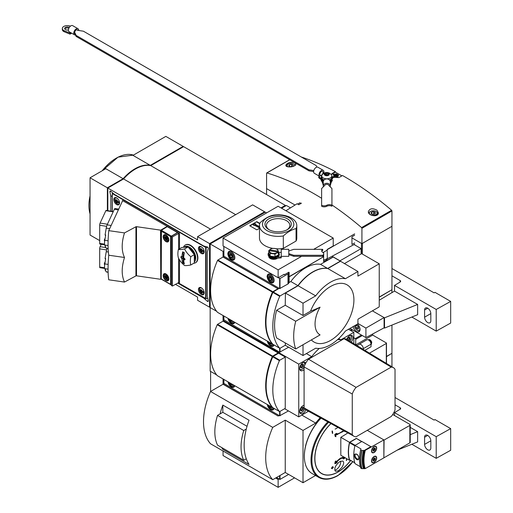 <?xml version="1.0" encoding="UTF-8"?>
<svg xmlns="http://www.w3.org/2000/svg" width="513" height="513" viewBox="0 0 513 513"><rect width="100%" height="100%" fill="white"/><g stroke="black" fill="none" stroke-linecap="round" stroke-linejoin="round"><path stroke-width="0.77" d="M183.16 146.904L183.16 146.391L150.29 165.372A38.828 22.418 120 0 0 123.12 178.697L105.793 168.694L90.051 177.787L90.051 235.031L99.689 240.597M150.29 165.372L132.97 155.368L165.834 136.387L183.16 146.391M332.148 256.211L333.219 257.032L320.548 264.355L327.653 268.459A38.321 22.123 120 0 0 297.918 285.626L290.813 281.522L289.095 282.516M279.117 288.274L273.237 291.974A0.628 0.366 120 0 0 272.871 292.41A56.539 32.646 120 0 0 272.871 344.281A0.628 0.366 120 0 0 272.987 344.351M297.918 285.626L280.079 295.924A0.628 0.366 120 0 0 279.713 296.36A56.539 32.646 120 0 0 279.713 348.231A0.628 0.366 120 0 0 280.079 348.244L285.42 345.159M217.89 260.014L272.794 291.717L277.956 288.736L223.052 257.032L217.89 260.014A0.628 0.366 120 0 0 217.518 260.457A56.539 32.646 120 0 0 217.518 312.327A0.628 0.366 120 0 0 217.64 312.391M272.794 291.717A0.628 0.366 120 0 0 272.429 292.154A56.539 32.646 120 0 0 272.429 344.024A0.628 0.366 120 0 0 272.698 344.082M362.364 254.057L362.364 243.393L391.951 226.31L391.951 289.71L379.242 297.046M321.625 198.274A288.986 166.847 -120 0 0 266.927 172.958A0.628 0.366 -120 0 0 266.587 173.259L266.587 188.611L295.033 205.033L266.587 188.611L266.587 194.555M361.921 243.649L361.921 228.298L391.951 210.958L391.951 226.31L361.921 243.649L351.95 237.891L361.473 243.393L361.473 253.749M266.587 212.921L265.253 212.151L210.17 243.957L223.052 251.389L223.052 256.827L278.136 288.838M290.512 207.855L286.401 205.482L281.605 208.252M361.12 253.954L361.12 248.625L339.972 260.828L333.219 256.93M361.12 248.625L354.079 244.56M333.219 257.032L340.331 261.136L327.653 268.459M285.247 342.915L285.42 345.364L303.016 355.522L315.687 348.205A38.321 22.123 120 0 0 345.422 331.039L357.92 323.818L357.92 319.714A0.628 0.366 120 0 1 358.363 318.945L378.799 307.152A0.628 0.366 120 0 0 379.242 306.383L379.242 263.804L357.92 276.116L357.92 271.499L340.331 261.136M285.247 305.254L285.42 293.045L303.016 303.202L303.016 315.508L285.247 305.254L276.616 310.237A51.518 29.741 120 0 0 276.616 337.932L295.719 348.962L320.074 334.899A23.81 13.748 120 0 1 315.053 323.947A23.81 13.748 120 0 1 320.074 307.197L295.719 321.26A51.518 29.741 120 0 0 295.719 348.962M210.17 243.957L210.17 307.563L216.678 311.32L210.17 307.563L210.17 371.168L216.678 374.926L210.612 371.425L210.612 391.425M277.956 289.249L277.956 288.736M333.219 256.827L327.179 260.315L327.179 259.597L326.274 259.078M223.822 250.947L223.052 251.389M323.446 256.827L289.127 276.853M290.813 281.522A38.321 22.123 -60 0 1 320.548 264.355M344.326 263.65L361.652 253.646L379.242 263.804M357.92 271.499L345.422 278.713A38.321 22.123 120 0 0 315.687 295.879L303.016 303.202M340.331 261.341L327.833 268.562L345.422 278.713M327.833 268.562A38.321 22.123 120 0 0 298.098 285.728L315.687 295.879M298.098 285.728L285.42 293.045M311.378 339.92A33.031 19.071 120 0 0 346.455 324.036A33.031 19.071 120 0 0 345.255 284.016A33.031 19.071 120 0 0 310.519 311.179L303.016 315.508M303.016 355.522L303.016 344.749M278.136 288.633L278.937 288.171M323.626 256.93L323.626 261.649L327.179 259.597M310.519 311.179A140.966 81.387 0 0 0 320.074 307.197M223.86 256.365L223.052 256.827M276.616 310.237L295.719 321.26M264.278 212.715L209.99 243.957L210.17 306.434M284.978 206.303L281.515 208.201M285.331 206.098L285.331 205.38L280.983 207.893M264.631 211.792L252.64 204.867L197.556 236.673L209.548 243.598L264.631 211.792L264.631 212.51M209.548 243.598L209.548 307.204L210.17 306.845M235.672 214.665L150.739 165.628A38.828 22.418 120 0 0 123.562 178.954L107.82 188.047L107.82 210.689M210.542 229.17L123.562 178.954M175.484 284.356L197.556 297.098L197.556 300.278L209.548 307.204M197.556 236.673L197.556 239.853L107.82 188.047M177.748 283.093L203.751 298.111L207.297 301.253A1.129 0.654 -120 0 0 208.073 301.464A1.129 0.654 -120 0 0 208.278 300.689L207.329 296.046L207.329 252.184L208.278 248.638A1.129 0.654 -120 0 0 207.297 246.945L203.751 245.996L114.418 194.414L110.872 191.272A1.129 0.654 -120 0 0 110.096 191.067A1.129 0.654 -120 0 0 109.891 191.836L110.84 196.479L110.84 211.157M285.331 205.38L183.603 146.647L150.739 165.628M107.82 190.252L107.55 210.651M182.808 147.109L150.546 165.59M123.12 178.697L107.377 187.79L107.377 210.625M107.377 187.79L90.051 177.787M112.212 195.69L110.84 196.479M204.238 297.829L203.751 298.111M272.807 292.551L272.525 292.384A56.225 32.46 120 0 0 269.383 339.042M272.525 292.384L273.237 291.974L280.079 295.924M278.226 277.706L280.002 278.527L287.985 273.916A1.885 1.09 0 0 0 288.421 273.525L289.127 272.409L288.8 272.217L284.356 274.782L283.824 274.474M223.899 256.186L279.649 288.582L287.985 283.971A1.885 1.09 0 0 0 288.421 283.574L289.127 282.458L289.127 272.409M231.382 259.693A4.899 2.828 -120 0 0 231.401 259.7A4.899 2.828 -120 0 0 233.857 259.944A4.899 2.828 -120 0 0 233.857 254.288A4.899 2.828 -120 0 0 228.952 251.46A4.899 2.828 -120 0 0 227.939 253.723M270.652 282.362A4.899 2.828 -120 0 0 270.672 282.374A4.899 2.828 -120 0 0 273.121 282.618A4.899 2.828 -120 0 0 273.121 276.956A4.899 2.828 -120 0 0 268.222 274.128A4.899 2.828 -120 0 0 267.209 276.398M271.21 280.085L270.101 280.181L268.992 278.803L268.992 277.321L270.101 277.225M269.966 280.425A2.014 1.161 -120 0 0 271.383 279.604A2.014 1.161 -120 0 0 269.966 277.142A2.014 1.161 -120 0 0 268.543 277.963A2.014 1.161 -120 0 0 269.966 280.425M269.966 281.348A3.142 1.815 -120 0 0 271.884 278.61A3.142 1.815 -120 0 0 268.043 276.392A3.142 1.815 -120 0 0 269.966 281.348M231.94 257.411L230.831 257.513L229.721 256.128L229.721 254.647L230.831 254.551M230.696 257.75A2.014 1.161 -120 0 0 232.113 256.93A2.014 1.161 -120 0 0 230.696 254.467A2.014 1.161 -120 0 0 229.273 255.288A2.014 1.161 -120 0 0 230.696 257.75M230.696 258.674A3.142 1.815 -120 0 0 232.62 255.942A3.142 1.815 -120 0 0 228.772 253.717A3.142 1.815 -120 0 0 230.696 258.674M270.704 277.815L268.992 278.803M271.371 279.45L270.101 280.181M231.434 255.141L229.721 256.128M232.1 256.782L230.831 257.513M285.908 210.74L297.078 203.751L298.79 204.738L301.458 203.148M327.063 258.635L323.626 260.296M354.675 233.87L327.179 249.696M323.671 252.184L323.671 253.473M323.671 255.16L323.626 260.303M327.179 249.857L327.313 258.494M327.313 258.783L354.675 244.239M354.675 242.905L351.95 244.406L351.95 236.711L354.675 235.21M223.899 319.791L279.649 352.187L287.985 347.577A1.885 1.09 0 0 0 288.421 347.179L288.46 347.121M231.382 323.299A4.899 2.828 -120 0 0 231.401 323.305A4.899 2.828 -120 0 0 233.857 323.549A4.899 2.828 -120 0 0 234.749 322.286M270.652 345.967A4.899 2.828 -120 0 0 270.672 345.98A4.899 2.828 -120 0 0 273.121 346.224A4.899 2.828 -120 0 0 274.019 344.96M271.21 343.691L270.101 343.787L268.992 342.408L269.299 342.229M268.555 341.805A2.014 1.161 -120 0 0 269.966 344.031A2.014 1.161 -120 0 0 271.371 343.428M267.748 341.337A3.142 1.815 -120 0 0 269.966 344.954A3.142 1.815 -120 0 0 272.179 343.896M231.94 321.016L230.831 321.119L229.721 319.734L230.029 319.561M229.285 319.131A2.014 1.161 -120 0 0 230.696 321.356A2.014 1.161 -120 0 0 232.1 320.76M228.484 318.669A3.142 1.815 -120 0 0 230.696 322.279A3.142 1.815 -120 0 0 232.908 321.221M271.05 343.242L270.101 343.787M231.78 320.574L230.831 321.119M384.513 317.836L417.64 304.44L417.64 314.7L384.513 328.096L384.513 317.836L372.4 310.846L384.083 317.592L365.916 328.076L357.92 323.466M349.969 328.41L365.916 337.618L384.083 327.845L384.083 317.592M353.091 326.608A5.027 2.905 -120 0 0 356.497 331.513A5.027 2.905 -120 0 0 359.01 331.764A5.027 2.905 -120 0 0 357.51 324.062M365.916 328.076L365.916 337.618M391.951 275.808L400.108 280.521A1.885 1.09 0 0 1 400.659 281.291A1.885 1.09 0 0 1 400.127 282.047L394.523 285.401L436.21 309.467L450.677 301.407L434.992 292.352L434.107 292.865L391.951 268.523M394.523 285.401L394.523 291.089L379.242 300.227M384.513 328.096L384.083 327.845M411.843 317.047L436.21 331.116L450.677 323.049L450.677 301.407M424.597 309.999L424.597 317.181L430.817 313.59A4.399 2.539 60 0 0 428.9 309.159A4.399 2.539 60 0 0 425.508 307.986A4.399 2.539 60 0 0 424.597 309.999L427.707 308.204M424.597 317.181A4.399 2.539 60 0 0 426.521 321.606A4.399 2.539 60 0 0 429.907 322.78A4.399 2.539 60 0 0 430.817 320.766L430.817 313.59M417.64 304.44L394.523 291.089M436.21 309.467L436.21 331.116M358.658 327.942A2.174 1.257 60 0 1 357.888 329.038A2.174 1.257 60 0 1 356.349 328.147L355.58 326.165L356.349 325.069A2.174 1.257 60 0 1 357.119 325.274A2.174 1.257 60 0 1 357.888 325.96A2.174 1.257 60 0 1 358.658 327.942L357.888 329.038L356.349 328.147A2.174 1.257 60 0 1 355.58 326.165A2.174 1.257 60 0 1 356.349 325.069M359.754 327.653A3.892 2.251 60 0 1 359.876 328.641A3.892 2.251 60 0 1 357.119 330.231A3.892 2.251 60 0 1 354.387 325.864M357.458 324.088A3.892 2.251 60 0 1 357.92 324.466M359.927 330.475A4.399 2.539 60 0 1 359.677 330.654A4.399 2.539 60 0 1 357.478 330.436A4.399 2.539 60 0 1 357.292 330.327M358.581 327.339A1.885 1.09 60 0 1 357.741 326.127L358.593 327.39M357.529 325.575L357.741 326.127A1.885 1.09 60 0 1 357.606 325.646M357.106 325.287L355.58 326.165M358.125 327.121L356.349 328.147M376.933 210.189C372.553 207.912 369.693 208.4 368.353 211.664C368.013 216.037 378.645 217.506 378.408 212.863L376.933 210.189M294.398 162.538C290.018 161.916 287.158 162.801 285.818 165.205C285.459 168.129 296.11 167.046 295.866 164.013L294.398 162.538M341.889 175.863L335.399 172.118L331.847 174.17L331.847 173.676L335.399 171.624A288.986 166.847 -120 0 0 301.285 156.984M361.921 228.298A0.628 0.366 -120 0 0 361.575 227.605A288.986 166.847 -120 0 0 331.93 204.956M391.951 210.958A0.628 0.366 -120 0 0 391.605 210.266A288.986 166.847 -120 0 0 342.504 175.51L338.952 177.562L331.251 177.241M335.399 172.118L335.399 171.624M324.851 173.683A0.879 0.507 0 0 0 325.755 173.17A0.879 0.507 0 0 0 325.755 173.157L326.127 172.868A2.514 1.449 180 0 1 328.557 173.247L327.935 173.202A0.879 0.507 0 0 1 326.704 173.009L326.127 172.868A2.514 1.449 180 0 0 324.351 173.894L324.601 174.228A0.879 0.507 0 0 1 325.062 174.67A0.879 0.507 0 0 1 324.928 174.939L325.62 175.337A0.879 0.507 0 0 1 326.858 175.529L327.801 175.395A0.879 0.507 0 0 0 327.801 175.382L327.801 175.382A0.879 0.507 0 0 1 328.705 174.862L329.205 174.644L328.961 174.317A0.879 0.507 0 0 1 328.5 173.869A0.879 0.507 0 0 1 328.628 173.599L328.557 173.247A2.514 1.449 180 0 1 329.205 174.644A2.514 1.449 180 0 1 327.429 175.67A2.514 1.449 180 0 1 325.005 175.299A2.514 1.449 180 0 1 324.351 173.894L324.851 173.683L324.851 174.343M300.977 203.437L299.906 202.815L297.681 204.097M331.834 179.736A5.656 3.264 180 0 1 332.398 180.839M321.144 180.922A5.656 3.264 180 0 1 321.529 179.98M331.68 180.756L331.68 181.198A4.899 2.828 180 0 1 331.199 182.416M322.356 182.416A4.899 2.828 180 0 1 321.882 181.198L321.882 180.756M331.494 174.907A5.027 2.898 180 0 1 331.808 175.914A5.027 2.898 180 0 1 326.781 178.813A5.027 2.898 180 0 1 321.754 175.914A5.027 2.898 180 0 1 322.061 174.907C324.21 172.426 326.794 171.9 329.827 173.33L331.494 174.907M331.808 175.914L331.808 177.453A5.027 2.898 180 0 1 329.429 179.916M324.126 179.916A5.027 2.898 180 0 1 321.754 177.453L321.754 175.914M331.808 176.305A5.406 3.116 180 0 1 329.615 180.108M323.94 180.108A5.406 3.116 180 0 1 321.754 176.305M331.808 176.158A5.656 3.264 180 0 1 332.437 177.658A5.656 3.264 180 0 1 329.846 180.396M323.709 180.396A5.656 3.264 180 0 1 321.125 177.658A5.656 3.264 180 0 1 321.754 176.158M332.437 177.658L332.437 178.274A5.656 3.264 180 0 1 330.122 180.903M323.44 180.903A5.656 3.264 180 0 1 321.125 178.274L321.125 177.658M325.062 175.209A0.879 0.507 0 0 0 325.755 174.709A0.879 0.507 0 0 0 325.755 174.696L325.755 173.189M328.5 174.753L327.935 174.741A0.879 0.507 0 0 1 326.704 174.548L325.755 174.676M331.847 174.17A5.027 2.898 0 0 0 331.257 174.574M332.373 177.184A288.986 166.847 60 0 1 332.7 177.363L335.598 175.69A288.986 166.847 60 0 1 337.618 176.812L337.618 177.504L338.016 176.581A288.986 166.847 -120 0 0 333.578 174.151L333.174 174.939L334.649 175.786M337.618 176.812L338.016 176.581M335.598 175.69L335.598 176.337L337.618 177.504M332.7 177.363L332.7 178.005L335.598 176.337M332.353 177.113L335.201 175.472A288.986 166.847 60 0 0 333.174 174.382M334.553 174.676L334.553 174.228A288.986 166.847 60 0 1 337.843 176.03L337.843 176.478M338.016 176.607L338.24 175.799A288.986 166.847 -120 0 0 334.951 173.997L334.553 174.228M337.843 176.03L338.24 175.799M335.887 174.503L335.887 174.054A288.986 166.847 60 0 1 338.105 175.273L338.105 175.722M338.24 175.863L338.509 175.042A288.986 166.847 -120 0 0 336.284 173.824L335.887 174.054M338.105 175.273L338.509 175.042M326.781 205.232A3.771 2.174 0 0 1 321.625 205.232L321.625 188.534L324.011 186.148A3.771 2.174 0 0 0 324.383 185.642L324.607 185.642A2.264 1.847 0 0 1 326.781 184.308A2.264 1.847 0 0 1 328.955 185.642L329.179 185.642A3.771 2.174 0 0 0 329.545 186.148L331.93 188.534L331.93 205.232A3.771 2.174 0 0 0 326.781 205.232L326.781 206.258A3.771 2.174 0 0 1 331.93 206.258L331.93 205.232M330.295 183.648L330.552 184.674L331.808 179.768M321.754 180.159L323.261 184.674M322.081 180.422L323.01 184.674M330.552 183.648L331.533 180.236M323.357 186.809A3.52 2.873 0 0 1 323.261 186.155L323.261 181.801A3.52 2.873 0 0 1 326.781 178.928A3.52 2.873 0 0 1 330.295 181.801L330.295 186.155A3.52 2.873 0 0 1 330.205 186.809M323.261 186.155A3.52 2.873 0 0 1 326.781 183.282A3.52 2.873 0 0 1 330.295 186.155M321.625 205.232L321.625 206.258A3.771 2.174 0 0 0 326.781 206.258M78.72 30.472A3.52 2.033 120 0 0 77.995 28.728A3.52 2.033 120 0 0 75.283 29.671A3.52 2.033 120 0 0 73.75 33.21A3.52 2.033 120 0 0 74.475 34.82A3.52 2.033 120 0 0 75.443 34.955M77.995 28.728L72.666 25.65A3.52 2.033 120 0 0 69.954 26.593A3.52 2.033 120 0 0 68.415 30.132A3.52 2.033 120 0 0 68.998 31.646L70.775 32.672A3.52 2.033 -60 0 0 70.922 32.768L74.475 34.82M313.796 170.572A3.771 2.174 0 0 0 313.546 170.528L308.935 169.816L76.129 35.41L74.898 32.749A3.771 2.174 0 0 0 74.539 32.242L74.699 32.146A2.264 1.308 120 0 1 77.367 29.818A2.264 1.308 120 0 1 77.771 30.376L77.931 30.28A3.771 2.174 0 0 0 78.81 30.491L83.42 31.203L316.22 165.609L316.906 167.091M76.681 29.741L77.771 30.376M313.635 171.566A3.771 2.174 0 0 0 313.546 171.554L308.935 170.842L76.129 36.436L74.898 33.775A3.771 2.174 0 0 0 74.539 33.268L74.539 32.242M319.913 173.721A2.264 1.308 120 0 0 320.317 175.305A2.264 1.308 120 0 0 321.452 175.196A2.264 1.308 120 0 0 322.927 173.202A2.264 1.308 120 0 0 322.581 171.387A2.264 1.308 120 0 0 319.913 173.721M322.138 174.798L318.785 176.735L318.785 177.761L323.228 181.352A5.027 2.898 0 0 0 323.299 181.39M330.263 181.39A5.027 2.898 0 0 0 331.706 179.877M323.228 180.813L323.228 181.352M318.785 176.735L321.164 178.659M323.665 173.375A3.52 2.033 120 0 0 323.209 170.303A3.52 2.033 120 0 0 320.497 171.246A3.52 2.033 120 0 0 318.964 174.786A3.52 2.033 120 0 0 319.541 176.292M323.209 170.303L317.88 167.225A3.52 2.033 120 0 0 315.168 168.168A3.52 2.033 120 0 0 313.629 171.708A3.52 2.033 120 0 0 314.36 173.317L319.528 176.299M76.129 35.41L76.129 36.436M308.935 169.816L308.935 170.842M70.39 26.182A5.027 2.898 0 0 0 65.119 25.894A5.027 2.898 0 0 0 62.323 28.491L62.323 29.517A5.027 2.898 0 0 0 63.798 31.569L70.018 34.134L71.653 33.191M62.323 28.491A5.027 2.898 0 0 0 63.798 30.543L63.798 31.569M63.798 30.543L70.018 33.108L70.018 34.134M69.306 27.413A2.7 1.558 0 0 0 66.35 27.042A2.7 1.558 0 0 0 64.651 28.491A2.7 1.558 0 0 0 65.44 29.594A2.7 1.558 0 0 0 68.421 29.921M68.864 28.228A2.7 1.558 0 0 0 64.798 29.004M70.018 33.108L70.775 32.672M371.098 213.35L371.662 212.138L373.765 211.811L375.304 212.696L374.74 213.915A2.174 1.257 180 0 1 372.637 214.235A2.174 1.257 180 0 1 371.662 213.915A2.174 1.257 180 0 1 371.098 213.35A2.174 1.257 180 0 1 371.662 212.138A2.174 1.257 180 0 1 373.765 211.811A2.174 1.257 180 0 1 375.304 212.696A2.174 1.257 180 0 1 374.74 213.915M375.958 214.614A3.892 2.251 180 0 1 370.45 214.614A3.892 2.251 180 0 1 370.45 211.433A3.892 2.251 180 0 1 375.958 211.433A3.892 2.251 180 0 1 375.958 214.614M376.125 211.536A4.399 2.539 180 0 1 376.311 211.638A4.399 2.539 180 0 1 377.6 213.434A4.399 2.539 180 0 1 376.311 215.229A4.399 2.539 180 0 1 374.843 215.787M368.828 213.177A4.399 2.539 180 0 1 370.091 211.638A4.399 2.539 180 0 1 370.283 211.536M374.233 214.133L372.714 214.024A1.885 1.09 180 0 1 374.182 214.145M372.22 214.145A1.885 1.09 180 0 1 372.714 214.024L372.124 214.113M373.765 213.863L373.765 211.811M371.662 213.895L371.662 212.138M288.915 165.904L289.479 164.686L291.583 164.365L293.122 165.25L292.557 166.462A2.174 1.257 180 0 1 290.454 166.789A2.174 1.257 180 0 1 289.479 166.462A2.174 1.257 180 0 1 288.915 165.904A2.174 1.257 180 0 1 289.479 164.686A2.174 1.257 180 0 1 291.583 164.365A2.174 1.257 180 0 1 293.122 165.25A2.174 1.257 180 0 1 292.557 166.462M287.716 166.763A3.892 2.251 180 0 1 288.268 163.987A3.892 2.251 180 0 1 293.776 163.987A3.892 2.251 180 0 1 294.911 165.494M286.671 166.372A4.399 2.539 180 0 1 286.62 165.988A4.399 2.539 180 0 1 287.908 164.192A4.399 2.539 180 0 1 288.101 164.089M293.943 164.089A4.399 2.539 180 0 1 294.129 164.192A4.399 2.539 180 0 1 295.219 165.231M292.051 166.687L290.531 166.578A1.885 1.09 180 0 1 292 166.699M290.037 166.699A1.885 1.09 180 0 1 290.531 166.578L289.941 166.667M291.583 166.417L291.583 164.365M289.479 166.443L289.479 164.686M171.406 236.358L172.419 236.923L178.614 233.473A0.628 0.366 0 0 1 179.492 233.473L177.876 232.543L171.406 236.275L171.406 285.497L172.419 286.062L178.614 282.612A0.628 0.366 0 0 1 179.492 282.618L179.492 259.841M104.697 268.434L99.855 267.683A1.571 0.333 -81.2 0 1 99.689 267.01L99.689 248.85A1.571 0.333 -81.2 0 1 100.099 246.695L101.208 244.297M105.575 259.289L105.082 258.501L106.236 251.703A4.521 0.955 -81.2 0 1 107.102 248.51M108.102 272.262L106.441 271.999A4.521 0.955 -81.2 0 1 106.236 271.839L105.082 269.992L105.197 269.299M108.14 248.67L106.441 248.407A4.521 0.955 -81.2 0 1 106.236 248.241L104.793 245.054A4.521 0.955 -81.2 0 1 104.793 240.302L105.691 234.999L105.082 234.903L106.236 228.105A4.521 0.955 -81.2 0 1 107.127 224.854L114.354 209.291A4.521 0.955 -81.2 0 1 115.047 208.509L118.747 209.086M105.082 246.394L105.197 245.701M105.575 235.691L105.082 234.903M105.082 269.992L105.691 270.088L104.793 268.645A4.521 0.955 -81.2 0 1 104.793 263.9L105.691 258.597L105.082 258.501M161.236 278.976L160.749 279.258L160.749 230.119L167.212 226.387L122.402 200.512L122.402 201.218M122.402 200.512A0.628 0.366 0 0 1 122.562 200.865L108.743 230.645C107.833 240.802 107.833 248.991 108.743 255.218C107.833 265.368 107.833 273.564 108.743 279.79L124.499 282.06C121.434 275.519 121.434 267.331 124.499 257.488C121.434 250.947 121.434 242.758 124.499 232.915L135.932 226.765A0.628 0.366 0 0 1 136.509 226.675L160.537 230.132L160.749 279.239M136.509 226.675L136.509 275.814L160.537 279.277M136.509 275.814A0.628 0.366 0 0 0 135.932 275.904L124.499 282.06M108.743 230.645L124.499 232.915M108.743 255.218L124.499 257.488M178.242 282.817L206.104 298.694A25.131 14.505 0 0 0 207.759 298.162M112.777 192.959A25.131 14.505 0 0 0 112.251 193.523L206.104 247.702A25.131 14.505 0 0 0 207.714 247.189M185.373 244.964A10.241 5.912 60 0 1 185.546 244.861A10.241 5.912 60 0 1 195.786 250.767A10.241 5.912 60 0 1 195.786 262.592A10.241 5.912 60 0 1 195.607 262.694M116.663 204.584A4.085 2.36 60 0 1 113.995 200.987A4.085 2.36 60 0 1 114.617 197.717A4.085 2.36 60 0 1 118.702 200.076A4.085 2.36 60 0 1 118.702 204.79A4.085 2.36 60 0 1 116.663 204.584M201.327 294.507A4.085 2.36 60 0 1 198.659 290.909A4.085 2.36 60 0 1 199.288 287.633A4.085 2.36 60 0 1 203.372 289.992A4.085 2.36 60 0 1 203.372 294.706A4.085 2.36 60 0 1 201.327 294.507M201.327 253.467A4.085 2.36 60 0 1 198.659 249.869A4.085 2.36 60 0 1 199.288 246.599A4.085 2.36 60 0 1 203.372 248.959A4.085 2.36 60 0 1 203.372 253.672A4.085 2.36 60 0 1 201.327 253.467M177.876 232.543L167.212 226.387M104.697 244.836L99.855 244.092A1.571 0.333 -81.2 0 1 99.689 243.412L99.689 225.252A1.571 0.333 -81.2 0 1 100.099 223.097L105.851 210.696A1.571 0.333 -81.2 0 1 106.095 210.426L113.309 211.542M204.116 252.608A4.085 2.36 60 0 1 204.097 252.601L203.719 252.819A3.52 2.033 60 0 1 202.763 252.954M204.116 293.641A4.085 2.36 60 0 1 204.097 293.635L203.719 293.853A3.52 2.033 60 0 1 202.763 293.994M184.186 247.272A8.984 5.188 60 0 1 193.254 250.806A8.984 5.188 60 0 1 194.312 261.951M188.688 247.664A7.855 4.534 60 0 1 193.991 253.441A7.855 4.534 60 0 1 194.312 260.309M183.436 247.337A10.241 5.912 60 0 1 185.193 245.067A10.241 5.912 60 0 1 195.434 250.972A10.241 5.912 60 0 1 195.434 262.797A10.241 5.912 60 0 1 193.747 263.278M200.057 249.055A1.757 1.013 60 0 1 200.166 248.85L200.057 249.055A6.259 3.61 180 0 1 199.493 248.279A5.508 3.181 120 0 0 199.493 249.183A6.259 3.61 0 0 0 200.057 249.959L200.166 250.286A1.757 1.013 60 0 1 200.057 249.959M202.379 250.331L202.321 250.094A1.757 1.013 60 0 1 202.423 250.415L202.379 250.331M202.423 251.319A1.757 1.013 60 0 1 202.321 251.524L202.423 251.319A6.259 3.61 0 0 0 203.764 251.646A5.508 3.181 -60 0 1 203.764 250.742A6.259 3.61 180 0 1 202.423 250.415M200.166 248.85A1.757 1.013 60 0 1 201.243 248.754A1.757 1.013 60 0 1 202.321 250.094L201.243 248.754L200.166 248.85L201.243 248.754M202.321 251.524A1.757 1.013 60 0 1 201.243 251.626A1.757 1.013 60 0 1 200.166 250.286L201.243 251.626L202.321 251.524L201.243 251.626M200.602 248.85L200.205 249.081M201.654 249.145L200.205 249.978M203.36 250.671L202.379 251.235M199.942 248.927L199.493 249.183M115.393 200.173A1.757 1.013 60 0 1 115.496 199.961L115.393 200.173A6.259 3.61 180 0 1 114.829 199.397A5.508 3.181 120 0 0 114.829 200.301A6.259 3.61 0 0 0 115.393 201.07L115.496 201.397A1.757 1.013 60 0 1 115.393 201.07M117.708 201.449L117.65 201.205A1.757 1.013 60 0 1 117.753 201.532L117.708 201.449M117.753 202.436A1.757 1.013 60 0 1 117.65 202.641L117.753 202.436A6.259 3.61 0 0 0 119.093 202.763A5.508 3.181 -60 0 1 119.093 201.859A6.259 3.61 180 0 1 117.753 201.532L116.425 202.327L115.496 201.397A1.757 1.013 60 0 0 116.573 202.738L117.65 202.641A1.757 1.013 60 0 1 116.573 202.738L117.65 202.641M115.496 199.961A1.757 1.013 60 0 1 116.573 199.865A1.757 1.013 60 0 1 117.65 201.205L116.573 199.865L115.496 199.961L116.573 199.865M115.938 199.967L115.534 200.192M116.983 200.262L115.534 201.096M118.695 201.782L117.708 202.353M116.425 202.327L116.573 202.738M115.271 200.044L114.829 200.301M200.057 290.089A1.757 1.013 60 0 1 200.166 289.883L200.057 290.089A6.259 3.61 180 0 1 199.493 289.319A5.508 3.181 120 0 0 199.493 290.217A6.259 3.61 0 0 0 200.057 290.993L200.166 291.32A1.757 1.013 60 0 1 200.057 290.993M202.379 291.371L202.321 291.127A1.757 1.013 60 0 1 202.423 291.455L202.379 291.371M202.423 292.359A1.757 1.013 60 0 1 202.321 292.564L202.423 292.359A6.259 3.61 0 0 0 203.764 292.679A5.508 3.181 -60 0 1 203.764 291.782A6.259 3.61 180 0 1 202.423 291.455M200.166 289.883A1.757 1.013 60 0 1 201.243 289.787A1.757 1.013 60 0 1 202.321 291.127L201.243 289.787L200.166 289.883L201.243 289.787M202.321 292.564A1.757 1.013 60 0 1 201.243 292.66A1.757 1.013 60 0 1 200.166 291.32L201.243 292.66L202.321 292.564L201.243 292.66M200.602 289.883L200.205 290.114M201.654 290.185L200.205 291.018M203.36 291.705L202.379 292.275M199.942 289.96L199.493 290.217M182.724 251.8A21.328 12.312 120 0 0 181.961 256.91A21.334 12.1 179.1 0 1 181.544 256.641A21.283 5.079 160 0 1 180.948 256.628L180.948 257.558A21.283 16.621 32.1 0 0 181.544 258.366A21.334 12.53 0.9 0 0 181.961 258.655A21.328 12.312 120 0 0 182.724 262.88A20.251 11.696 0 0 0 184.411 263.855A21.328 12.312 -60 0 1 183.648 259.629A21.334 12.1 -0.9 0 0 184.129 259.86A21.283 5.079 -20 0 0 184.84 259.802L184.84 258.879A21.283 16.621 -147.9 0 1 184.129 258.129A21.334 12.53 -179.1 0 1 183.648 257.885A21.328 12.312 -60 0 1 184.411 252.774A20.251 11.696 180 0 1 183.545 252.3A20.251 11.696 180 0 1 182.724 251.8M184.577 248.952A19.462 4.11 158.8 0 1 178.357 249.504A19.462 11.241 120 0 0 178.357 257.795A19.462 15.352 35.1 0 0 184.577 265.535A19.462 4.11 -21.2 0 0 190.798 264.977A19.462 11.241 -60 0 1 190.798 256.686A19.462 15.352 -144.9 0 1 184.577 248.952L188.091 246.92L194.312 254.66L194.312 262.951L190.798 264.977M183.648 259.629L184.763 258.982M185.084 259.302L184.129 259.86M181.961 258.655L183.654 257.776M183.68 257.34L181.544 258.366M181.961 256.91L183.25 256.263L183.603 255.096A0.641 0.372 60 0 1 183.949 255.019M183.814 255.936L183.25 256.263M178.357 249.504L181.871 247.478L188.091 246.92M189.38 248.523A7.541 4.354 60 0 1 193.728 253.935M194.312 255.763A7.541 4.354 60 0 1 194.312 259.283M194.312 254.66L190.798 256.686M184.417 259.18A0.641 0.372 60 0 1 184.398 259.129L184.045 258.174L183.256 258.635L183.25 258.013M183.654 259.693A0.641 0.372 60 0 1 183.603 259.591L183.256 258.635M183.507 257.237L182.852 256.455A0.641 0.372 60 0 1 182.814 256.41M183.904 255.275L183.256 255.654M183.16 256.211L183.16 252.075M184.212 263.233L183.16 262.624L182.724 262.88M183.16 262.624L183.16 257.956M177.504 232.581L170.592 236.57L161.422 231.28L161.415 230.26L167.238 226.656L177.658 232.665M177.639 232.543L167.238 226.656M161.422 231.28L161.236 279.155L171.034 284.811L170.592 284.343L170.592 236.57M171.406 284.882L171.034 284.811M167.783 238.757A1.757 1.013 60 0 1 167.161 239.635L167.783 238.757L167.161 237.153A1.757 1.013 60 0 1 167.783 238.757L167.161 239.635L165.917 238.923L165.295 237.32L165.917 236.435L167.161 237.153A1.757 1.013 60 0 0 165.917 236.435L165.295 237.32A1.757 1.013 60 0 1 165.917 236.435M165.577 237.654L166.706 237L167.026 237.82L165.898 238.468M166.34 238.975L167.462 238.327L165.917 238.923A1.757 1.013 60 0 1 165.295 237.32M167.161 239.635A1.757 1.013 60 0 1 165.917 238.923M167.783 277.687A1.757 1.013 60 0 1 167.161 278.572L167.783 277.687L167.161 276.084A1.757 1.013 60 0 1 167.783 277.687L167.161 278.572L165.917 277.854L165.295 276.25L165.917 275.366L167.161 276.084A1.757 1.013 60 0 0 165.917 275.366L165.295 276.25A1.757 1.013 60 0 1 165.917 275.366M165.577 276.584L166.706 275.936L167.026 276.751L165.898 277.405M166.334 277.911L167.462 277.264L165.917 277.854A1.757 1.013 60 0 1 165.295 276.25M167.161 278.572A1.757 1.013 60 0 1 165.917 277.854M301.593 256.314L278.136 269.857L278.136 277.757L223.052 245.958L223.052 238.058L278.136 206.252L333.219 238.058L333.219 245.958L327.179 249.44L327.179 250.158L323.536 252.261L323.536 253.146M284.176 274.679L284.176 274.269L278.136 277.757M323.536 255.487L323.536 256.776L289.127 276.648M333.219 238.058L313.674 249.344M271.621 258.962A4.713 2.719 180 0 1 270.992 258.751L270.883 258.841A4.899 2.828 180 0 1 270.229 258.52L270.229 257.802M270.229 258.366A4.713 2.719 180 0 1 269.838 258.084L269.678 258.142A4.899 2.828 180 0 1 269.254 257.718L269.254 257.058M269.254 257.43A4.713 2.719 180 0 1 269.145 257.225L268.959 257.257A4.899 2.828 180 0 1 268.812 256.769L268.812 256.391M277.161 258.27L277.161 258.52A4.899 2.828 180 0 1 276.507 258.841L276.398 258.751A4.713 2.719 180 0 1 275.763 258.962M275.763 258.405L275.763 259.084A4.899 2.828 180 0 1 274.962 259.257L274.917 259.148A4.713 2.719 180 0 1 274.122 259.232M274.122 258.558L274.122 259.341A4.899 2.828 180 0 1 273.269 259.341L273.269 258.59M273.269 259.232A4.713 2.719 180 0 1 272.474 259.148L272.429 259.257A4.899 2.828 180 0 1 271.621 259.084L271.621 258.347M223.052 238.058L278.136 269.857M283.311 248.407L296.065 241.039A18.66 10.773 0 0 0 296.796 238.058L296.796 225.598A18.66 10.773 0 0 0 272.967 215.248C268.703 216.268 264.451 218.724 260.213 222.61A18.66 10.773 0 0 0 259.475 225.598A18.66 10.773 0 0 0 283.311 235.948L283.311 248.407A18.66 10.773 0 0 1 276.097 248.76M259.475 225.598L259.475 238.058A18.66 10.773 0 0 0 272.845 248.388M259.867 223.405L256.814 221.642L249.709 225.746L256.814 229.85L259.475 228.311M296.065 241.039L296.065 228.586A18.66 10.773 0 0 0 296.796 225.598M293.224 226.72A15.704 9.067 0 0 0 284.952 216.037A15.704 9.067 0 0 0 265.33 218.955A15.704 9.067 0 0 0 267.029 230.619A15.704 9.067 0 0 0 293.224 226.72M296.065 228.586C291.82 229.593 287.569 232.049 283.311 235.948M268.831 229.58A13.165 7.599 0 0 0 287.447 229.58A13.165 7.599 0 0 0 287.447 218.833A13.165 7.599 0 0 0 268.831 218.833A13.165 7.599 0 0 0 268.825 229.58A13.165 7.599 0 0 0 268.831 229.58M250.017 225.925L256.814 221.642M259.475 227.9L254.371 225.207L253.929 225.464L254.371 224.848L259.475 227.541M254.371 225.207L254.371 224.848M259.257 228.029L259.257 227.669M259.475 225.707L258.892 226.066M258.892 226.432L255.262 224.335L255.705 224.078L254.814 223.565L253.037 224.591L253.929 225.104M255.705 224.078L255.57 224.514M253.929 225.464L253.037 224.591M256.814 222.001L259.77 223.706M286.902 229.875A11.703 6.759 0 0 0 289.839 225.399A11.703 6.759 0 0 0 278.136 218.641A11.703 6.759 0 0 0 266.433 225.399A11.703 6.759 0 0 0 269.376 229.875M270.883 258.103L270.883 258.841M269.838 257.558L269.838 258.084M269.678 257.449L269.678 258.142M268.959 256.68L268.959 257.257M276.507 258.334L276.507 258.841M276.398 258.34L276.398 258.751M274.962 258.481L274.962 259.257M274.917 258.488L274.917 259.148M272.474 258.514L272.474 259.148M272.429 258.507L272.429 259.257M270.992 258.148L270.992 258.751M278.597 252.787A5.342 3.084 180 0 1 273.692 257.09A5.342 3.084 180 0 1 268.793 252.787M268.793 250.491L268.793 253.249L270.101 256.083L275.006 256.84L278.597 254.769L278.597 252.011L278.527 252.96L277.982 253.275L277.982 252.191L275.006 254.082L270.101 253.326L269.017 250.799L268.818 251.46L268.863 250.427L268.818 251.46M278.597 252.665A5.592 3.225 180 0 1 279.284 254.211A5.592 3.225 180 0 1 273.692 257.443A5.592 3.225 180 0 1 268.1 254.211A5.592 3.225 180 0 1 268.793 252.665M279.271 254.442A5.592 3.225 180 0 1 279.284 254.672A5.592 3.225 180 0 1 273.692 257.904A5.592 3.225 180 0 1 268.1 254.672A5.592 3.225 180 0 1 268.119 254.442M270.101 256.083L270.101 253.326M275.006 256.84L275.006 254.082M269.408 250.716L269.408 249.959L270.588 249.132L272.377 248.42L274.833 248.478L277.283 249.177L278.373 251.351L278.373 252.434L277.982 252.377M278.527 252.762L278.373 252.434M276.802 252.723A4.399 2.539 180 0 1 272.557 253.384A4.399 2.539 180 0 1 269.447 251.588A4.399 2.539 180 0 1 269.312 250.703L277.687 251.998A4.399 2.539 180 0 1 276.802 252.723M270.588 249.132A4.399 2.539 180 0 1 274.833 248.478A4.399 2.539 180 0 1 277.943 250.273A4.399 2.539 180 0 1 278.072 251.158L269.703 249.863A4.399 2.539 180 0 1 270.588 249.132M268.735 256.16A5.027 2.898 0 0 0 273.692 258.603L281.233 257.879L281.233 249.312L288.774 249.312L288.774 256.346L281.233 256.346M273.692 257.904L273.692 258.603M277.058 257.25L281.233 256.853M281.233 252.499L278.597 252.242M288.774 250.928A3.771 2.174 0 0 0 289.646 250.716L293.776 249.344L322.696 249.344A3.771 2.174 0 0 0 321.677 250.831A3.771 2.174 0 0 0 322.696 252.313A3.771 2.174 0 0 1 323.716 253.8L323.716 254.826A3.771 2.174 0 0 1 322.696 256.314L293.776 256.314L289.646 254.935A3.771 2.174 0 0 0 288.774 254.724M323.716 253.8A3.771 2.174 0 0 1 322.696 255.288L293.776 255.288L289.646 253.916A3.771 2.174 0 0 0 288.774 253.698M322.696 249.344L322.696 250.37A3.771 2.174 0 0 0 321.786 251.344M322.696 255.288L322.696 256.314M293.776 255.288L293.776 256.314M348.5 329.256L353.835 332.334L340.882 339.811L338.734 338.567M386.488 356.464L391.951 353.316L391.951 325.088M379.242 297.251L391.772 289.813M361.428 335.027L355.252 338.593A0.628 0.366 60 0 1 355.701 339.362L355.701 344.807M355.252 338.593L353.835 337.772M372.714 333.963L372.714 335.079L355.785 344.858M369.475 353.156L386.308 343.441A0.628 0.366 0 0 0 386.308 342.928L372.714 335.079M353.835 343.672L353.835 332.334M364.839 350.347L371.027 346.775L371.027 344.21A3.456 1.994 -120 0 0 369.514 340.735A3.456 1.994 -120 0 0 366.853 339.805L359.036 344.319A3.456 1.994 -120 0 0 358.837 344.467M285.247 357.061L279.784 360.216A0.628 0.366 120 0 0 279.412 360.658A56.539 32.646 120 0 0 279.412 411.49A0.628 0.366 120 0 0 279.784 411.509L285.247 408.354L285.247 357.061L278.578 353.213L273.121 356.368A0.628 0.366 120 0 0 272.749 356.811A56.539 32.646 120 0 0 272.749 407.643A0.628 0.366 120 0 0 272.871 407.72M217.589 324.306L272.672 356.112L278.136 352.957L223.052 321.151L217.589 324.306A0.628 0.366 120 0 0 217.217 324.755A56.539 32.646 120 0 0 217.217 375.587A0.628 0.366 120 0 0 217.345 375.657M272.672 356.112A0.628 0.366 120 0 0 272.3 356.554A56.539 32.646 120 0 0 272.3 407.386A0.628 0.366 120 0 0 272.583 407.45M284.625 408.714L298.752 416.87L308.448 411.272M223.052 315.533L223.052 320.433L298.752 364.14L298.752 416.87M278.136 353.47L278.136 352.957M272.762 356.772L272.589 356.676A56.539 32.646 120 0 0 266.144 385.782M272.589 356.676L273.115 356.368L279.784 360.216M319.285 348.423A38.321 22.123 120 0 0 311.699 356.663L298.752 364.14M311.699 356.663L306.37 353.585M223.86 319.971L223.052 320.433M340.882 339.811A38.321 22.123 120 0 0 337.56 339.638M305.851 409.836A13.191 7.618 120 0 0 306.005 409.925L353.938 436.249A12.023 6.945 120 0 0 356.093 436.775L391.201 416.498A12.023 6.945 120 0 0 395.029 409.868L395.029 369.328A12.023 6.945 120 0 0 393.503 367.718A12.023 6.945 120 0 0 391.201 367.116L344.037 338.708L308.544 359.203A13.191 7.618 120 0 0 305.851 362.973A4.713 2.719 120 0 0 305.325 362.492A4.713 2.719 120 0 0 302.971 362.729A4.713 2.719 120 0 0 299.893 366.878A4.713 2.719 120 0 0 300.612 370.655A4.713 2.719 120 0 0 304.081 369.559L304.081 405.289A4.713 2.719 120 0 0 302.971 405.712A4.713 2.719 120 0 0 299.893 409.868A4.713 2.719 120 0 0 300.612 413.638A4.713 2.719 120 0 0 305.851 409.836A13.191 7.618 120 0 1 304.081 407.918L304.081 405.289M351.219 342.088A4.713 2.719 120 0 0 351.969 335.566A4.713 2.719 120 0 0 349.616 335.797A4.713 2.719 120 0 0 346.737 339.369A13.191 7.618 120 0 0 344.037 338.708M349.924 341.305A3.892 2.251 120 0 0 351.482 337.541A3.892 2.251 120 0 0 350.052 335.579M348.904 340.683L350.058 339.253L350.058 337.477L348.725 337.355L347.391 339.016L347.391 339.766M351.476 337.349A4.399 2.539 120 0 0 351.482 337.131A4.399 2.539 120 0 0 350.879 335.355M299.669 368.988A3.892 2.251 120 0 0 302.08 369.245A3.892 2.251 120 0 0 304.081 367.096M304.786 365.089A3.892 2.251 120 0 0 304.837 364.474A3.892 2.251 120 0 0 303.407 362.511M303.414 366.179L303.414 364.403L302.08 364.288L300.746 365.942L300.746 367.718L302.08 367.84L303.414 366.179L302.523 365.666L302.523 364.326M299.887 369.815A4.399 2.539 120 0 0 301.727 369.45A4.399 2.539 120 0 0 301.907 369.334M304.831 364.275A4.399 2.539 120 0 0 304.837 364.063A4.399 2.539 120 0 0 304.235 362.287M299.669 411.971A3.892 2.251 120 0 0 302.08 412.228A3.892 2.251 120 0 0 304.632 408.765M304.081 405.706A3.892 2.251 120 0 0 303.407 405.494M303.414 409.169L303.414 407.393L302.08 407.271L300.746 408.932L300.746 410.708L302.08 410.823L303.414 409.169L302.523 408.656L302.523 407.309M299.887 412.798A4.399 2.539 120 0 0 301.727 412.433A4.399 2.539 120 0 0 301.907 412.324M348.032 340.157L349.167 338.74L350.058 339.253M349.167 338.74L349.167 337.394M300.746 410.272L302.08 410.823M301.195 410.31L302.523 408.656M300.746 367.289L302.08 367.84M301.195 367.327L302.523 365.666M305.851 362.973A13.191 7.618 120 0 0 304.081 366.936L304.081 369.559M346.737 339.375A13.191 7.618 120 0 0 346.737 339.369L393.503 367.718M391.201 367.116L356.093 387.386L308.544 359.203M356.093 387.386A12.023 6.945 120 0 0 352.264 394.016L304.081 366.936M352.264 394.016L352.264 434.562L304.081 407.918M352.264 434.562A12.023 6.945 120 0 0 353.938 436.249M363.281 349.398A3.52 2.033 -120 0 0 362.313 345.884A3.52 2.033 -120 0 0 359.575 344.165A3.52 2.033 -120 0 0 359.094 344.319L356.945 345.557M359.575 344.165A3.456 1.994 -120 0 0 359.036 344.319M391.951 289.916L391.951 292.628M301.83 415.094L315.687 423.097L303.016 430.413L285.247 420.153L272.736 427.374A56.539 32.646 120 0 0 272.736 479.693L210.548 443.79A56.539 32.646 120 0 1 210.548 391.47L272.736 427.374M320.208 417.729A38.321 22.123 120 0 0 315.687 423.097M386.488 356.67L391.772 353.419M374.092 452.517A3.642 2.103 -60 0 1 372.271 452.703A3.642 2.103 -60 0 1 372.271 448.49A3.642 2.103 -60 0 1 375.914 446.387A3.642 2.103 -60 0 1 376.471 449.311A3.642 2.103 -60 0 1 374.092 452.517M364.653 468.638A35.807 20.674 -60 0 1 364.653 450.683L364.339 450.504A35.807 20.674 120 0 0 364.339 468.459L365.198 468.632L383.865 457.852L383.865 439.904L367.263 430.317M364.653 450.683L383.865 439.904M374.092 462.47A3.642 2.103 -60 0 1 372.271 462.649A3.642 2.103 -60 0 1 372.271 458.442A3.642 2.103 -60 0 1 375.914 456.339A3.642 2.103 -60 0 1 376.471 459.263A3.642 2.103 -60 0 1 374.092 462.47M364.339 450.504L370.848 446.65L363.948 450.632L363.505 450.376A37.693 21.764 120 0 0 363.505 468.529L361.793 468.696L360.665 467.952A38.212 22.065 -60 0 1 360.665 449.811L361.017 448.939L354.977 445.451A37.693 21.764 120 0 0 354.977 463.611L360.299 466.683M355.721 458.667C359.1 462.322 360.261 456.262 356.638 454.127C353.752 453.704 353.444 455.217 355.721 458.667M340.812 437.307L349.481 442.309A37.693 21.764 120 0 0 349.481 460.264L340.812 455.255L340.812 437.307A141.556 81.727 0 0 0 347.852 432.908M349.481 442.309L356.323 438.365L361.787 441.52M349.481 460.264L349.917 460.014M335.765 462.123L340.311 458.205L344.024 457.109M344.05 457.891A140.895 85.305 177.5 0 1 342.947 458.635L343.126 458.737A141.62 5.778 28.3 0 0 343.601 458.949A140.799 85.248 -2.5 0 0 345.178 457.878A141.838 77.7 -122.4 0 0 345.185 457.782M339.952 461.488L342.864 461.04C344.191 462.213 343.845 464.374 341.825 467.516L338.356 470.825L335.451 471.267C333.873 468.504 335.374 465.246 339.952 461.488M344.73 457.301C342.088 456.916 339.08 458.654 335.707 462.508A141.87 85.902 -117.5 0 0 335.919 461.078A141.819 115.649 125 0 1 335.278 461.937A141.838 85.883 62.5 0 1 334.995 463.752A140.799 77.13 2.4 0 0 336.688 462.944A141.62 115.489 -55 0 0 337.33 462.078L337.15 461.976A140.895 77.181 -177.6 0 1 336.348 462.373M335.919 461.078L335.739 460.975A141.819 115.649 125 0 1 335.098 461.835A141.838 85.883 62.5 0 1 334.822 463.649L334.995 463.752M332.155 467.978A141.614 81.759 60 0 1 332.058 468.625L332.238 468.728A140.107 80.887 0 0 0 332.43 468.632A141.633 81.772 -120 0 0 332.559 467.779A140.286 80.996 0 0 0 333.412 467.349A141.71 81.817 -120 0 0 333.437 467.163L333.258 467.061A140.325 81.016 180 0 1 332.616 467.388M333.437 467.163A140.325 81.016 180 0 1 332.584 467.593A141.633 81.772 -120 0 0 332.706 466.74L332.527 466.638A140.498 81.112 180 0 1 332.334 466.734A141.614 81.759 60 0 1 332.219 467.587A140.325 81.016 180 0 1 331.353 468.01A141.53 81.714 60 0 1 331.327 468.202L331.507 468.305A140.286 80.996 0 0 0 332.366 467.875A141.614 81.759 60 0 1 332.238 468.728M346.557 458.577A141.633 81.772 60 0 1 346.288 460.424L346.467 460.527A140.107 80.887 0 0 0 346.628 460.418A141.614 81.759 -120 0 0 346.878 458.757M332.251 430.978A140.107 80.887 180 0 1 332.058 431.074A141.614 81.759 60 0 1 332.334 433.286L332.514 433.389A140.498 81.112 0 0 0 332.706 433.293A141.633 81.772 -120 0 0 332.43 431.08L332.251 430.978M344.621 431.132A141.87 85.902 62.5 0 1 344.64 431.491L344.813 431.593A141.819 115.649 -55 0 0 344.954 431.318M343.037 431.606L336.073 434.53A140.895 85.305 -2.5 0 0 337.33 433.774L337.15 433.671A141.62 5.778 -151.7 0 1 336.509 433.363A140.799 85.248 177.5 0 1 334.822 434.37A141.838 77.7 57.6 0 1 335.098 436.319L335.278 436.422A141.819 5.784 28.3 0 0 335.919 436.73A141.87 77.719 -122.4 0 0 335.707 435.204L344.178 430.894M343.575 430.561L337.214 434.626M383.865 440.16L409.849 425.412A1.257 0.725 0 0 0 410.22 424.899A1.257 0.725 0 0 0 409.849 424.386L393.413 414.895A1.257 0.725 0 0 0 392.599 414.684M384.083 440.289L383.865 457.596M410.22 424.899L410.22 442.341A1.257 0.725 180 0 1 409.849 442.854L384.083 457.724M222.828 405.09A56.539 32.646 120 0 0 220.077 413.92L222.828 412.33L222.828 405.09L249.042 420.224A56.539 32.646 120 0 0 246.285 429.054A56.539 32.646 120 0 0 246.285 458.802A56.539 32.646 120 0 0 249.042 464.457L222.828 449.324L222.828 448.189M222.828 412.33L247.029 426.303M221.808 447.599A56.539 32.646 120 0 0 222.828 449.324M223.052 378.966L223.052 384.045L278.136 416.049L223.052 384.25L210.548 391.47M278.136 415.844L278.937 415.383M279.117 415.485L278.136 416.049M337.33 433.774A141.62 5.778 -151.7 0 1 336.688 433.466L336.509 433.363M336.688 433.466A140.799 85.248 177.5 0 1 334.995 434.473L334.822 434.37M334.995 434.473A141.838 77.7 57.6 0 1 335.278 436.422M344.8 431.228A141.87 85.902 62.5 0 1 344.813 431.593M332.43 431.08A140.107 80.887 180 0 1 332.238 431.176L332.058 431.074M332.238 431.176A141.614 81.759 60 0 1 332.514 433.389M337.33 462.078A140.895 77.181 -177.6 0 1 336.073 462.694C339.151 459.212 341.895 457.628 344.313 457.942A140.895 85.305 177.5 0 1 343.126 458.737M332.706 466.74A140.498 81.112 180 0 1 332.514 466.836L332.334 466.734M332.514 466.836A141.614 81.759 60 0 1 332.392 467.689L332.219 467.587M332.392 467.689A140.325 81.016 180 0 1 331.533 468.113L331.353 468.01M346.737 458.68A141.633 81.772 60 0 1 346.467 460.527M272.736 479.693L285.247 472.473L303.016 482.733L315.521 475.513M303.016 482.733L303.016 430.413M304.35 456.057A37.064 21.399 -60 0 1 304.344 455.8A37.064 21.399 -60 0 1 320.901 418.108M327.788 421.891A37.693 21.764 -60 0 0 318.817 477.417L312.154 473.57A37.693 21.764 -60 0 1 304.344 456.314A37.693 21.764 -60 0 1 321.01 418.166M285.247 472.473L285.247 420.153M223.86 383.577L223.052 384.045M220.077 413.92L217.544 415.383A45.234 26.118 120 0 0 217.544 445.137L243.752 460.264L246.285 458.802M246.285 429.054L243.752 430.516L217.544 415.383M243.752 430.516A45.234 26.118 120 0 0 243.752 460.264M335.085 429.054A6.284 3.629 120 0 0 337.772 427.374M340.632 461.149A6.284 3.629 -60 0 1 336.239 469.6A6.284 3.629 -60 0 1 334.72 470.171M363.948 450.632A37.693 21.764 120 0 0 363.948 468.786L364.429 468.51M370.848 446.65L361.877 441.469L354.977 445.451M363.948 468.786L363.505 468.529M361.793 468.696A38.321 22.123 -60 0 1 361.793 450.536L363.505 450.376M361.793 450.536L360.735 449.927A38.321 22.123 -60 0 0 360.735 468.087L360.665 467.952M363.435 468.574A37.064 21.399 -60 0 1 363.435 450.414M361.607 441.622L356.323 438.365M355.169 445.335L349.885 442.283L349.545 442.777A37.693 21.764 120 0 0 349.545 459.725L349.789 459.866M349.885 442.283L356.323 438.57M374.048 462.239A3.456 1.994 -60 0 1 374.003 462.264L374.092 462.213A3.328 1.924 -60 0 1 371.733 460.854A3.328 1.924 -60 0 1 374.092 456.775A3.328 1.924 -60 0 1 376.446 458.135A3.328 1.924 -60 0 1 374.092 462.213L374.003 462.264A3.456 1.994 -60 0 1 372.271 462.437A3.456 1.994 -60 0 1 372.271 458.449A3.456 1.994 -60 0 1 375.728 456.455A3.456 1.994 -60 0 1 376.446 458.032A3.456 1.994 -60 0 1 376.446 458.09M372.977 460.879L372.977 459.398L374.092 458.013L375.202 458.115L375.202 459.597L374.092 460.975L372.977 460.879M374.048 452.286A3.456 1.994 -60 0 1 374.003 452.312L374.092 452.261A3.328 1.924 -60 0 1 371.733 450.901A3.328 1.924 -60 0 1 374.092 446.829A3.328 1.924 -60 0 1 376.446 448.189A3.328 1.924 -60 0 1 374.092 452.261L374.003 452.312A3.456 1.994 -60 0 1 372.271 452.485A3.456 1.994 -60 0 1 372.271 448.497A3.456 1.994 -60 0 1 375.728 446.502A3.456 1.994 -60 0 1 376.446 448.086A3.456 1.994 -60 0 1 376.446 448.138M372.977 450.927L372.977 449.446L374.092 448.067L375.202 448.163L375.202 449.644L374.092 451.023L372.977 450.927M372.977 460.488L374.4 459.135L374.4 458.045M374.4 459.135L375.202 459.597M373.291 460.514L374.092 460.975M374.349 458.038A1.571 0.904 -60 0 1 374.4 458.391A1.571 0.904 -60 0 1 373.849 459.828A1.571 0.904 -60 0 1 372.977 460.443M372.977 450.536L374.4 449.183L374.4 448.093M374.4 449.183L375.202 449.644M373.291 450.561L374.092 451.023M374.349 448.086A1.571 0.904 -60 0 1 374.4 448.445A1.571 0.904 -60 0 1 373.849 449.875A1.571 0.904 -60 0 1 372.977 450.497M391.951 353.521L391.951 366.782M276.449 477.552L280.002 479.399L287.985 474.794A1.885 1.09 0 0 0 288.421 474.397L288.46 474.333M395.029 404.802L400.108 407.732A1.885 1.09 0 0 1 400.659 408.502A1.885 1.09 0 0 1 400.127 409.259L394.523 412.612L436.21 436.678L450.677 428.618L434.992 419.563L434.107 420.076L395.029 397.517M394.523 412.612L394.523 415.536M410.22 434.652L417.64 431.651L417.64 441.911L397.081 450.222M411.843 444.258L436.21 458.327L450.677 450.267L450.677 428.618M424.597 437.211L424.597 444.393L430.817 440.802A4.399 2.539 60 0 0 428.9 436.377A4.399 2.539 60 0 0 425.508 435.197A4.399 2.539 60 0 0 424.597 437.211L427.707 435.415M424.597 444.393A4.399 2.539 60 0 0 426.521 448.817A4.399 2.539 60 0 0 429.907 449.997A4.399 2.539 60 0 0 430.817 447.984L430.817 440.802M417.64 431.651L410.22 427.367M436.21 436.678L436.21 458.327M223.899 383.403L279.649 415.793L287.985 411.189A1.885 1.09 0 0 0 288.364 410.875M231.382 386.905A4.899 2.828 -120 0 0 231.401 386.917A4.899 2.828 -120 0 0 233.857 387.155A4.899 2.828 -120 0 0 234.787 385.744M270.652 409.573A4.899 2.828 -120 0 0 270.672 409.586A4.899 2.828 -120 0 0 273.121 409.829A4.899 2.828 -120 0 0 274.057 408.412M271.21 407.296L270.101 407.399L268.992 406.014L269.447 405.751M268.543 405.232A2.014 1.161 -120 0 0 269.966 407.636A2.014 1.161 -120 0 0 271.383 406.873M267.741 404.77A3.142 1.815 -120 0 0 269.966 408.56A3.142 1.815 -120 0 0 272.185 407.335M231.94 384.622L230.831 384.724L229.721 383.346L230.177 383.083M229.273 382.563A2.014 1.161 -120 0 0 230.696 384.968A2.014 1.161 -120 0 0 232.113 384.199M228.471 382.095A3.142 1.815 -120 0 0 230.696 385.891A3.142 1.815 -120 0 0 232.915 384.66M271.197 406.764L270.101 407.399M231.927 384.09L230.831 384.724M223.052 451.01L223.052 455.55L278.136 487.35L278.136 479.45L278.937 478.988M278.136 487.35L294.571 477.86M278.136 479.45L275.648 478.013M90.051 213.921A38.828 22.418 -60 0 1 90.051 196.152M102.376 170.669A38.828 22.418 -60 0 1 133.406 155.112L118.041 157.151L102.138 170.81M89.358 210.856A38.622 22.303 -60 0 1 90.051 195.844M102.19 170.778A38.622 22.303 -60 0 1 121.1 155.875M217.518 260.457L272.429 292.154M217.518 312.327L272.429 344.024M272.871 292.41L279.713 296.36M272.871 344.281L279.713 348.231M110.872 191.272L109.891 191.836M208.278 300.689L207.297 301.253M288.421 273.525L288.421 283.574M223.899 246.445L223.899 256.391M279.649 278.527L279.649 288.582M280.002 278.527L280.002 288.582M287.985 273.916L287.985 283.971M270.223 282.028A4.155 2.398 -120 0 0 272.769 278.405A4.155 2.398 -120 0 0 267.677 275.468A4.155 2.398 -120 0 0 270.223 282.028M273.615 282.188L273.237 282.406A4.777 2.757 -120 0 0 273.884 281.733M269.363 273.91A4.777 2.757 -120 0 0 268.466 274.134C267.228 275.519 266.811 276.481 267.209 277.026C267.889 279.918 268.947 281.65 270.377 282.214L273.237 282.406M230.953 259.354A4.155 2.398 -120 0 0 233.498 255.731A4.155 2.398 -120 0 0 228.413 252.794A4.155 2.398 -120 0 0 230.953 259.354M234.345 259.52L233.966 259.732A4.777 2.757 -120 0 0 234.614 259.065M230.093 251.242A4.777 2.757 -120 0 0 229.196 251.466C227.958 252.851 227.541 253.813 227.939 254.352C228.618 257.244 229.677 258.975 231.106 259.546L233.966 259.732M223.899 316.021L223.899 319.997M279.649 348.205L279.649 352.187M280.002 348.282L280.002 352.187M287.985 346.846L287.985 347.577M267.324 341.094A4.155 2.398 -120 0 0 270.223 345.634A4.155 2.398 -120 0 0 273.128 344.441M273.615 345.794L273.237 346.012A4.777 2.757 -120 0 0 273.884 345.339M228.054 318.419A4.155 2.398 -120 0 0 230.953 322.959A4.155 2.398 -120 0 0 233.857 321.773M234.345 323.126L233.966 323.337A4.777 2.757 -120 0 0 234.614 322.671M400.108 280.521L400.108 282.06M266.927 172.958L289.762 159.774M361.575 227.605L391.605 210.266M326.704 174.548L326.704 173.009M327.935 174.741L327.935 173.202M328.961 174.824L328.961 174.317M313.546 170.528L313.546 171.554M74.898 32.749L74.898 33.775M106.236 248.241L108.134 248.536M104.793 245.054L108.057 245.554M104.793 240.302L108.108 240.815M106.236 228.105L109.673 228.638M106.236 271.839L108.102 272.127M104.793 268.645L108.051 269.152M104.793 263.9L108.14 264.419M106.236 251.703L108.358 252.03M178.614 233.473L178.614 249.363M178.614 258.308L178.614 282.612M179.492 233.473L179.492 248.85M172.419 236.923L172.419 286.062M172.387 236.923L172.387 286.062M135.932 226.765L135.932 275.904M206.104 247.702L206.104 298.694M112.251 193.715L112.251 211.375M112.321 193.773L112.321 211.388M205.668 247.664L205.668 298.649M107.127 224.854L111.141 225.476M114.354 209.291L118.368 209.907M99.689 267.01L104.562 267.76M99.689 248.85L106.621 249.921M100.099 246.695L105.819 247.58M99.689 225.252L106.621 226.329M99.689 243.412L104.562 244.169M100.099 223.097L107.422 224.232M105.851 210.696L113.174 211.824M204.071 250.665A3.354 1.937 60 0 1 202.077 252.794A3.354 1.937 60 0 1 199.384 248.722A3.354 1.937 60 0 1 201.75 247.157A3.354 1.937 60 0 1 202.244 247.497M202.058 249.651L200.545 250.524M204.174 252.364A3.52 2.033 60 0 1 203.719 252.819C201.397 254.442 197.64 247.926 200.198 246.727A3.52 2.033 60 0 1 200.82 246.561M199.608 247.484A3.52 2.033 60 0 1 200.198 246.727L200.609 246.49M202.449 250.427L201.096 251.21M119.401 201.782A3.354 1.937 60 0 1 117.406 203.911A3.354 1.937 60 0 1 114.713 199.833A3.354 1.937 60 0 1 117.079 198.268A3.354 1.937 60 0 1 117.573 198.614M117.387 200.769L115.874 201.641M119.503 203.481A3.52 2.033 60 0 1 119.048 203.937A3.52 2.033 60 0 1 118.093 204.071M114.938 198.602A3.52 2.033 60 0 1 115.534 197.838A3.52 2.033 60 0 1 116.156 197.678M204.071 291.698A3.354 1.937 60 0 1 202.077 293.834A3.354 1.937 60 0 1 199.384 289.755A3.354 1.937 60 0 1 201.75 288.191A3.354 1.937 60 0 1 202.244 288.537M202.058 290.691L200.545 291.564M204.174 293.398A3.52 2.033 60 0 1 203.719 293.853C201.397 295.475 197.64 288.96 200.198 287.761A3.52 2.033 60 0 1 200.82 287.594M199.608 288.518A3.52 2.033 60 0 1 200.198 287.761L200.609 287.524M202.449 291.461L201.096 292.243M184.398 259.129L183.603 259.591M182.852 256.455L180.948 257.558M161.415 230.26L171.47 236.236M166.007 280.56A4.021 2.321 60 0 1 163.544 274.211A4.021 2.321 60 0 1 168.469 277.058A4.021 2.321 60 0 1 166.007 280.56M166.007 241.623A4.021 2.321 60 0 1 163.544 235.281A4.021 2.321 60 0 1 168.469 238.122A4.021 2.321 60 0 1 166.007 241.623M161.422 279.046L170.592 284.343M168.848 239.879A3.771 2.174 60 0 1 168.065 241.508A3.771 2.174 60 0 1 166.18 241.315A3.771 2.174 60 0 1 163.718 237.994A3.771 2.174 60 0 1 164.301 234.973A3.771 2.174 60 0 1 166.097 235.114M168.848 278.815A3.771 2.174 60 0 1 168.065 280.438A3.771 2.174 60 0 1 166.18 280.252A3.771 2.174 60 0 1 163.718 276.93A3.771 2.174 60 0 1 164.301 273.91A3.771 2.174 60 0 1 166.097 274.045M167.424 239.084L166.949 239.353M164.506 236.974A3.219 1.86 60 0 1 164.487 236.596A3.219 1.86 60 0 1 165.058 235.185A3.219 1.86 60 0 1 165.635 234.973M168.739 240.347A3.219 1.86 60 0 1 168.27 240.744A3.219 1.86 60 0 1 166.443 240.321M168.007 237.256A2.873 1.661 60 0 1 167.296 240.648A2.873 1.661 60 0 1 164.506 236.865A2.873 1.661 60 0 1 165.744 235.416A2.873 1.661 60 0 1 167.943 237.153M167.424 278.014L166.949 278.29M164.506 275.911A3.219 1.86 60 0 1 164.487 275.526A3.219 1.86 60 0 1 165.058 274.115A3.219 1.86 60 0 1 165.635 273.904M168.739 279.277A3.219 1.86 60 0 1 168.27 279.681A3.219 1.86 60 0 1 166.443 279.258M168.007 276.186A2.873 1.661 60 0 1 167.296 279.585A2.873 1.661 60 0 1 164.506 275.795A2.873 1.661 60 0 1 165.744 274.346A2.873 1.661 60 0 1 167.943 276.09M289.646 253.916L289.646 254.935M217.217 324.755L272.3 356.554M217.217 375.587L272.3 407.386M272.749 356.811L279.412 360.658M272.749 407.643L279.412 411.49M351.655 329.384L350.193 330.231M386.308 343.441L386.308 363.358M362.319 335.54L355.701 339.362M352.546 329.897L351.078 330.744M371.027 344.21L363.339 348.648M371.027 344.678A2.764 1.597 -120 0 0 370.982 341.62A2.764 1.597 -120 0 0 368.36 339.863M365.198 468.632A35.435 20.456 -60 0 1 365.198 450.677M350.623 460.424A32.845 18.962 -60 0 1 338.118 471.857A32.845 18.962 -60 0 1 315.174 462.457A32.845 18.962 -60 0 1 330.975 423.642M409.849 425.412L409.849 442.854M350.687 460.462A32.992 19.052 -60 0 1 338.105 471.973A32.992 19.052 -60 0 1 315.065 462.559A32.992 19.052 -60 0 1 330.885 423.591M352.764 461.662A37.064 21.399 -60 0 1 338.105 475.295A37.064 21.399 -60 0 1 312.346 465.496A37.064 21.399 -60 0 1 328.589 422.327M362.018 468.735A38.212 22.065 -60 0 1 362.018 450.574M354.714 462.713L349.545 459.725M354.881 445.861L349.545 442.777M358.106 455.589L358.856 457.442L358.754 458.654A2.802 1.616 60 0 1 355.637 457.327A2.802 1.616 60 0 1 356.048 453.967L357.843 455.217M279.649 475.705L279.649 479.399M280.002 475.5L280.002 479.399M287.985 474.057L287.985 474.794M400.108 407.732L400.108 409.271M223.899 379.453L223.899 383.609M279.649 411.561L279.649 415.793M280.002 411.381L280.002 415.793M287.985 410.656L287.985 411.189M267.305 404.52A4.155 2.398 -120 0 0 270.223 409.239A4.155 2.398 -120 0 0 273.147 407.893M273.615 409.4L273.237 409.618A4.777 2.757 -120 0 0 273.884 408.951M228.035 381.845A4.155 2.398 -120 0 0 230.953 386.565A4.155 2.398 -120 0 0 233.877 385.218M234.345 386.731L233.966 386.949A4.777 2.757 -120 0 0 234.614 386.276M90.051 214.068L90.051 195.722M217.576 312.372L272.48 344.069M272.922 344.326L279.765 348.276M223.822 246.4L223.822 256.288M268.838 273.923L268.466 274.134M229.567 251.248L229.196 251.466M223.822 315.976L223.822 319.894M273.237 346.012L270.377 345.82L269.19 344.883L267.254 341.055M233.966 323.337L231.106 323.152L229.92 322.209L227.984 318.381M357.119 330.231L357.478 330.436M266.715 172.971L289.672 159.723M325.755 174.709L325.755 173.17M328.5 174.869L328.5 173.869M325.062 175.324L325.062 174.67M370.45 211.433L370.091 211.638M375.958 211.433L376.311 211.638M377.6 213.434L377.6 214.678M288.268 163.987L287.908 164.192M293.776 163.987L294.129 164.192M286.62 165.988L286.62 166.347M112.212 193.619L112.212 211.369M105.094 238.513A2.514 2.514 0 0 0 104.633 241.411M105.094 262.111A2.514 2.514 0 0 0 104.633 265.009M195.434 262.797L195.786 262.592M185.193 245.067L185.546 244.861M202.968 250.575L201.789 251.261M119.458 203.699L119.048 203.937C116.727 205.553 112.969 199.044 115.534 197.838L115.938 197.608M118.304 201.692L117.118 202.379M202.968 291.615L201.789 292.295M161.236 230.658L161.236 279.155M167.43 226.631L177.697 232.562M164.301 234.973C165.019 233.941 166.443 235.153 168.585 238.622C168.828 240.655 168.655 241.61 168.065 241.508M164.301 273.91C165.019 272.871 166.443 274.089 168.585 277.559C168.828 279.585 168.655 280.547 168.065 280.438M166.443 236.698L165.879 237.025M165.436 234.903L164.404 236.724C164.237 237.506 164.801 238.66 166.097 240.18L168.7 240.552M166.443 275.635L165.879 275.962M165.436 273.833L164.404 275.654C164.237 276.443 164.801 277.597 166.097 279.11L168.7 279.489M268.1 254.211L268.1 254.672M279.284 254.211L279.284 254.672M217.275 375.631L272.358 407.437M272.807 407.694L279.47 411.541M351.482 337.541L351.482 337.131M304.837 364.474L304.837 364.063M302.08 369.245L301.727 369.45M302.08 412.228L301.727 412.433M386.488 343.184L386.488 363.473M370.944 344.73L371.778 342.19C370.655 339.818 369.45 339.067 368.18 339.946M318.817 477.417C324.242 480.335 330.629 479.726 337.977 475.583L352.867 461.719M355.285 458.186L355.727 457.481M304.344 455.8L304.344 456.314M360.665 468.01C359.106 462.829 359.106 456.762 360.665 449.805M354.733 462.797L349.635 459.853M375.728 456.455L375.24 456.172M372.271 462.437L371.784 462.155M375.728 446.502L375.24 446.22M372.271 452.485L371.784 452.203M223.822 379.415L223.822 383.506M273.237 409.618L270.377 409.432L269.19 408.489L268.087 407.008L267.228 404.475M233.966 386.949L231.106 386.757L229.92 385.821L228.817 384.34L227.958 381.8"/></g></svg>

